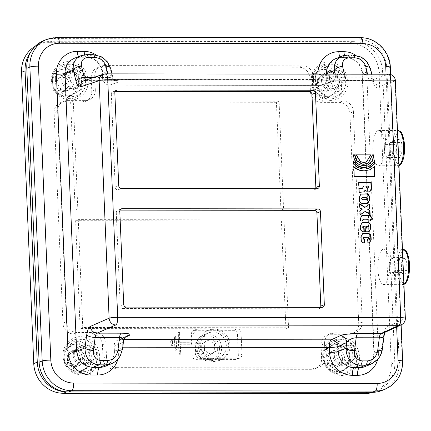<?xml version="1.0" encoding="UTF-8"?>
<svg xmlns="http://www.w3.org/2000/svg" width="431" height="431" viewBox="0 0 431 431"><rect width="100%" height="100%" fill="white"/><g stroke="black" fill="none" stroke-linecap="round" stroke-linejoin="round"><path stroke-width="0.32" stroke-dasharray="2.15 1.62" d="M126.385 307.109L122.873 308.537L213.383 308.655L318.358 308.79L321.871 307.362M320.567 307.362A2.721 2.548 -112.1 0 1 318.358 308.79M78.259 219.638L82.779 327.517L237.109 327.716L288.554 327.781L284.029 219.902L78.259 219.638L75.624 220.71L80.144 328.584L198.465 328.74L195.044 330.259L233.446 330.308C235.795 330.555 237.136 331.908 237.476 334.359L238.37 355.747C238.354 357.59 237.54 358.867 235.94 359.562L196.277 359.734C193.928 359.486 192.587 358.139 192.253 355.688L191.353 334.3C191.359 332.56 192.097 331.315 193.567 330.566L195.044 330.259M288.554 327.781L285.915 328.848L281.395 220.974L284.029 219.902M281.395 220.974L75.624 220.71M119.802 211.362L116.289 212.79A2.721 2.548 -112.1 0 1 118.746 210.096L120.578 209.358M120.05 210.102L118.746 210.096M116.289 212.79L120.19 305.838L123.702 304.41M122.873 308.537A2.721 2.548 -112.1 0 1 120.19 305.838M114.829 92.697L111.317 94.125L115.217 187.173A2.721 2.548 -112.1 0 0 117.9 189.872L313.38 190.125L316.898 188.697M315.594 188.692A2.721 2.548 -112.1 0 1 313.38 190.125M279.369 108.655L279.056 101.237L73.286 100.973L77.806 208.852L283.576 209.116L279.369 108.655M283.576 209.116L280.942 210.183L276.422 102.309L279.056 101.237M276.422 102.309L70.652 102.045L73.286 100.973M115.077 91.437L113.773 91.431L115.605 90.688M111.317 94.125A2.721 2.548 -112.1 0 1 113.773 91.431M70.652 102.045L75.172 209.919L77.806 208.852M75.172 209.919L280.942 210.183M71.427 70.926A13.603 12.747 -112.1 0 1 78.35 82.612A13.603 12.747 -112.1 0 1 72.408 94.281A13.603 12.747 -112.1 0 1 59.548 94.265A13.603 12.747 -112.1 0 1 52.625 82.58A13.603 12.747 -112.1 0 1 58.568 70.91A13.603 12.747 -112.1 0 1 71.427 70.926L65.226 66.864L52.695 74.633L52.625 82.58L53.347 90.203L59.548 94.265L66.536 98.004L79.067 90.235L78.35 82.612L78.415 74.665L71.427 70.926M58.589 78.631A8.162 7.65 -112.1 0 1 62.42 75.032A8.162 7.65 -112.1 0 1 72.575 79.719A8.162 7.65 -112.1 0 1 68.556 90.154A8.162 7.65 -112.1 0 1 59.871 87.876A8.162 7.65 -112.1 0 1 58.589 78.631M79.762 80.468A9.52 8.922 67.9 0 0 67.177 71.632A9.52 8.922 67.9 0 0 62.49 83.813A9.52 8.922 67.9 0 0 74.342 89.276A9.52 8.922 67.9 0 0 79.762 80.468M63.863 76.492A8.162 7.65 67.9 0 0 65.14 85.737A8.162 7.65 67.9 0 0 73.83 88.016A8.162 7.65 67.9 0 0 77.849 77.58A8.162 7.65 67.9 0 0 67.689 72.893A8.162 7.65 67.9 0 0 63.863 76.492M69.289 96.889L56.1 89.088L55.448 73.518L67.979 65.749L81.168 73.55L81.82 89.12L69.289 96.889L66.536 98.004M56.1 89.088L53.347 90.203M81.82 89.12L79.067 90.235M81.168 73.55L78.415 74.665M55.448 73.518L52.695 74.633M67.979 65.749L65.226 66.864M55.33 80.435A16.324 15.3 -112.1 0 1 77.887 66.449A16.324 15.3 -112.1 0 1 79.062 94.481A16.324 15.3 -112.1 0 1 55.33 80.435M70.452 73.82A8.162 7.65 67.9 0 0 71.735 83.059A8.162 7.65 67.9 0 0 80.419 85.343A8.162 7.65 67.9 0 0 84.438 74.902A8.162 7.65 67.9 0 0 74.277 70.215A8.162 7.65 67.9 0 0 70.452 73.82M372.583 392.334A29.922 28.047 67.9 0 0 374.248 391.72A29.922 28.047 67.9 0 0 391.283 364.033L379.075 72.764A29.922 28.047 67.9 0 0 349.541 43.057L48.601 42.669A29.922 28.047 67.9 0 0 38.591 44.608A29.922 28.047 67.9 0 0 35.197 46.284M66.859 355.521A16.324 15.3 -112.1 0 1 89.416 341.541A16.324 15.3 -112.1 0 1 90.591 369.566A16.324 15.3 -112.1 0 1 66.859 355.521M315.115 80.769A16.324 15.3 -112.1 0 1 337.678 66.783A16.324 15.3 -112.1 0 1 338.852 94.815A16.324 15.3 -112.1 0 1 315.115 80.769M321.047 345.064L321.612 358.549A10.883 10.199 -112.1 0 1 315.417 368.618A10.883 10.199 -112.1 0 1 311.775 369.324L113.719 369.065A10.883 10.199 -112.1 0 1 102.982 358.269L102.416 344.784A10.883 10.199 67.9 0 0 91.674 333.982L73.669 333.955A10.883 10.199 -112.1 0 1 62.926 323.158L54.112 112.793A10.883 10.199 -112.1 0 1 60.308 102.723A10.883 10.199 -112.1 0 1 63.95 102.023L81.955 102.045A10.883 10.199 67.9 0 0 85.591 101.339A10.883 10.199 67.9 0 0 91.787 91.27L91.227 77.785A10.883 10.199 -112.1 0 1 97.422 67.715A10.883 10.199 -112.1 0 1 101.059 67.01L299.114 67.263A10.883 10.199 -112.1 0 1 309.857 78.065L310.422 91.55A10.883 10.199 67.9 0 0 321.16 102.352L339.165 102.373A10.883 10.199 -112.1 0 1 349.907 113.175L358.727 323.536A10.883 10.199 -112.1 0 1 352.531 333.605A10.883 10.199 -112.1 0 1 348.889 334.311L330.884 334.289A10.883 10.199 67.9 0 0 327.242 334.995A10.883 10.199 67.9 0 0 321.047 345.064L324.559 343.636L325.125 357.121L321.612 358.549M326.644 355.855A16.324 15.3 -112.1 0 1 349.207 341.875A16.324 15.3 -112.1 0 1 350.381 369.9A16.324 15.3 -112.1 0 1 326.644 355.855M82.957 346.012A13.603 12.747 -112.1 0 1 89.88 357.698A13.603 12.747 -112.1 0 1 83.937 369.367A13.603 12.747 -112.1 0 1 71.077 369.351A13.603 12.747 -112.1 0 1 64.154 357.665A13.603 12.747 -112.1 0 1 70.097 345.996A13.603 12.747 -112.1 0 1 82.957 346.012L76.756 341.95L64.224 349.719L64.154 357.665L64.876 365.294L71.077 369.351L78.065 373.095L90.596 365.326L89.88 357.698L89.944 349.757L82.957 346.012M71.999 351.297A8.162 7.65 -112.1 0 1 73.949 350.123A8.162 7.65 -112.1 0 1 84.104 354.805A8.162 7.65 -112.1 0 1 80.085 365.246A8.162 7.65 -112.1 0 1 70.463 361.652A8.162 7.65 -112.1 0 1 71.999 351.297M91.291 355.553A9.52 8.922 67.9 0 0 78.706 346.718A9.52 8.922 67.9 0 0 74.019 358.899A9.52 8.922 67.9 0 0 85.871 364.367A9.52 8.922 67.9 0 0 91.291 355.553M77.273 349.158A8.162 7.65 67.9 0 0 75.737 359.513A8.162 7.65 67.9 0 0 85.36 363.107A8.162 7.65 67.9 0 0 89.379 352.666A8.162 7.65 67.9 0 0 79.218 347.979A8.162 7.65 67.9 0 0 77.273 349.158M80.818 371.975L67.629 364.173L66.977 348.604L79.509 340.835L92.697 348.636L93.349 364.206L80.818 371.975L78.065 373.095M67.629 364.173L64.876 365.294M93.349 364.206L90.596 365.326M92.697 348.636L89.944 349.757M66.977 348.604L64.224 349.719M79.509 340.835L76.756 341.95M83.862 346.486A8.162 7.65 67.9 0 0 82.326 356.836A8.162 7.65 67.9 0 0 91.948 360.429A8.162 7.65 67.9 0 0 95.968 349.988A8.162 7.65 67.9 0 0 85.812 345.306A8.162 7.65 67.9 0 0 83.862 346.486M342.747 346.346A13.603 12.747 -112.1 0 1 349.665 358.032A13.603 12.747 -112.1 0 1 343.722 369.701A13.603 12.747 -112.1 0 1 330.863 369.685A13.603 12.747 -112.1 0 1 323.945 357.999A13.603 12.747 -112.1 0 1 329.882 346.33A13.603 12.747 -112.1 0 1 342.747 346.346L336.541 342.289L324.01 350.058L323.945 357.999L324.662 365.628L330.863 369.685L337.85 373.429L350.381 365.66L349.665 358.032L349.73 350.091L342.747 346.346M329.09 358.005A8.162 7.65 -112.1 0 1 333.734 350.457A8.162 7.65 -112.1 0 1 343.89 355.139A8.162 7.65 -112.1 0 1 339.876 365.58A8.162 7.65 -112.1 0 1 329.09 358.005M351.076 355.887A9.52 8.922 67.9 0 0 338.497 347.057A9.52 8.922 67.9 0 0 333.804 359.233A9.52 8.922 67.9 0 0 345.657 364.701A9.52 8.922 67.9 0 0 351.076 355.887M334.359 355.866A8.162 7.65 67.9 0 0 345.145 363.441A8.162 7.65 67.9 0 0 349.164 353A8.162 7.65 67.9 0 0 339.008 348.313A8.162 7.65 67.9 0 0 334.359 355.866M340.603 372.309L327.415 364.507L326.763 348.938L339.299 341.169L352.483 348.97L353.134 364.54L340.603 372.309L337.85 373.429M327.415 364.507L324.662 365.628M353.134 364.54L350.381 365.66M352.483 348.97L349.73 350.091M326.763 348.938L324.01 350.058M339.299 341.169L336.541 342.289M340.948 353.194A8.162 7.65 67.9 0 0 351.734 360.763A8.162 7.65 67.9 0 0 355.753 350.328A8.162 7.65 67.9 0 0 345.597 345.64A8.162 7.65 67.9 0 0 340.948 353.194M331.213 71.26A13.603 12.747 -112.1 0 1 338.136 82.946A13.603 12.747 -112.1 0 1 332.193 94.615A13.603 12.747 -112.1 0 1 319.333 94.599A13.603 12.747 -112.1 0 1 312.416 82.914A13.603 12.747 -112.1 0 1 318.353 71.244A13.603 12.747 -112.1 0 1 331.213 71.26L325.012 67.198L312.48 74.967L312.416 82.914L313.132 90.537L319.333 94.599L326.321 98.343L338.852 90.569L338.136 82.946L338.2 74.999L331.213 71.26M317.555 82.919A8.162 7.65 -112.1 0 1 322.205 75.366A8.162 7.65 -112.1 0 1 332.36 80.053A8.162 7.65 -112.1 0 1 328.341 90.494A8.162 7.65 -112.1 0 1 317.555 82.919M321.542 80.78A9.52 8.922 67.9 0 0 334.127 89.61A9.52 8.922 67.9 0 0 338.814 77.435A9.52 8.922 67.9 0 0 326.967 71.966A9.52 8.922 67.9 0 0 321.542 80.78M322.83 80.78A8.162 7.65 67.9 0 0 333.616 88.35A8.162 7.65 67.9 0 0 337.635 77.914A8.162 7.65 67.9 0 0 327.479 73.227A8.162 7.65 67.9 0 0 322.83 80.78M329.074 97.223L315.885 89.422L315.233 73.852L327.77 66.083L340.953 73.884L341.605 89.454L329.074 97.223L326.321 98.343M315.885 89.422L313.132 90.537M341.605 89.454L338.852 90.569M340.953 73.884L338.2 74.999M315.233 73.852L312.48 74.967M327.77 66.083L325.012 67.198M354.594 354.46A9.52 8.922 -112.1 0 1 349.169 363.274A9.52 8.922 -112.1 0 1 337.322 357.805A9.52 8.922 -112.1 0 1 342.009 345.63A9.52 8.922 -112.1 0 1 354.594 354.46M391.283 364.033L394.801 362.606L382.593 71.336L379.075 72.764M349.541 43.057L353.054 41.635A29.922 28.047 -112.1 0 1 382.593 71.336M353.054 41.635L52.113 41.247L48.601 42.669M30.8 51.925A29.922 28.047 -112.1 0 1 42.103 43.186A29.922 28.047 -112.1 0 1 52.113 41.247M66.74 391.876L66.81 391.849A29.922 28.047 -112.1 0 1 66.326 391.844M66.81 391.849L367.514 392.329M394.801 362.606A29.922 28.047 -112.1 0 1 377.761 390.297A29.922 28.047 -112.1 0 1 367.751 392.232M311.775 369.324L315.287 367.896A10.883 10.199 67.9 0 0 318.929 367.19A10.883 10.199 67.9 0 0 325.125 357.121M315.287 367.896L117.237 367.643L113.719 369.065M102.982 358.269L106.495 356.841A10.883 10.199 67.9 0 0 117.237 367.643M106.495 356.841L105.929 343.356L102.416 344.784M91.674 333.982L95.186 332.554A10.883 10.199 -112.1 0 1 105.929 343.356M95.186 332.554L77.181 332.533L73.669 333.955M62.926 323.158L66.444 321.731A10.883 10.199 67.9 0 0 77.181 332.533M66.444 321.731L57.625 111.37L54.112 112.793M63.95 102.023L67.462 100.595A10.883 10.199 67.9 0 0 63.82 101.301A10.883 10.199 67.9 0 0 57.625 111.37M67.462 100.595L85.467 100.617L81.955 102.045M91.787 91.27L95.305 89.842A10.883 10.199 -112.1 0 1 89.109 99.911A10.883 10.199 -112.1 0 1 85.467 100.617M95.305 89.842L94.739 76.357L91.227 77.785M101.059 67.01L104.577 65.582A10.883 10.199 67.9 0 0 100.935 66.288A10.883 10.199 67.9 0 0 94.739 76.357M104.577 65.582L302.632 65.841L299.114 67.263M309.857 78.065L313.369 76.637A10.883 10.199 67.9 0 0 302.632 65.841M313.369 76.637L313.935 90.122L310.422 91.55M321.16 102.352L324.678 100.924A10.883 10.199 -112.1 0 1 313.935 90.122M324.678 100.924L342.683 100.946L339.165 102.373M349.907 113.175L353.42 111.748A10.883 10.199 67.9 0 0 342.683 100.946M353.42 111.748L362.239 322.108L358.727 323.536M348.889 334.311L352.402 332.883A10.883 10.199 67.9 0 0 356.044 332.182A10.883 10.199 67.9 0 0 362.239 322.108M352.402 332.883L334.397 332.861L330.884 334.289M324.559 343.636A10.883 10.199 -112.1 0 1 330.755 333.567A10.883 10.199 -112.1 0 1 334.397 332.861M83.275 79.04A9.52 8.922 -112.1 0 1 77.855 87.849A9.52 8.922 -112.1 0 1 66.008 82.386A9.52 8.922 -112.1 0 1 70.695 70.205A9.52 8.922 -112.1 0 1 83.275 79.04M325.06 79.352A9.52 8.922 -112.1 0 1 330.48 70.539A9.52 8.922 -112.1 0 1 342.327 76.007A9.52 8.922 -112.1 0 1 337.64 88.183A9.52 8.922 -112.1 0 1 325.06 79.352M94.804 354.126A9.52 8.922 -112.1 0 1 89.384 362.94A9.52 8.922 -112.1 0 1 77.537 357.471A9.52 8.922 -112.1 0 1 82.224 345.296A9.52 8.922 -112.1 0 1 94.804 354.126M329.419 78.103A8.162 7.65 67.9 0 0 340.204 85.677A8.162 7.65 67.9 0 0 344.224 75.236A8.162 7.65 67.9 0 0 334.068 70.555A8.162 7.65 67.9 0 0 329.419 78.103M79.94 364.917A8.162 7.65 -112.1 0 1 77.989 366.097A8.162 7.65 -112.1 0 1 68.367 362.503A8.162 7.65 -112.1 0 1 69.903 352.149A8.162 7.65 -112.1 0 1 71.853 350.974A8.162 7.65 -112.1 0 1 81.475 354.568A8.162 7.65 -112.1 0 1 79.94 364.917M78.372 363.829A6.492 6.088 67.9 0 0 76.432 352.79A6.492 6.088 67.9 0 0 68.34 359.637A6.492 6.088 67.9 0 0 78.372 363.829M70.291 87.407A8.162 7.65 -112.1 0 1 66.46 91.006A8.162 7.65 -112.1 0 1 57.776 88.727A8.162 7.65 -112.1 0 1 56.493 79.482A8.162 7.65 -112.1 0 1 60.324 75.883A8.162 7.65 -112.1 0 1 69.008 78.162A8.162 7.65 -112.1 0 1 70.291 87.407M68.34 86.82A6.492 6.088 67.9 0 0 62.5 77.23A6.492 6.088 67.9 0 0 57.716 86.949A6.492 6.088 67.9 0 0 68.34 86.82M342.424 358.878A8.162 7.65 -112.1 0 1 337.775 366.431A8.162 7.65 -112.1 0 1 326.989 358.856A8.162 7.65 -112.1 0 1 331.638 351.308A8.162 7.65 -112.1 0 1 342.424 358.878M340.307 359.093A6.492 6.088 67.9 0 0 330.863 353.512A6.492 6.088 67.9 0 0 331.331 364.658A6.492 6.088 67.9 0 0 340.307 359.093M330.895 83.792A8.162 7.65 -112.1 0 1 326.245 91.345A8.162 7.65 -112.1 0 1 315.46 83.77A8.162 7.65 -112.1 0 1 320.109 76.217A8.162 7.65 -112.1 0 1 330.895 83.792M328.778 84.007A6.492 6.088 67.9 0 0 319.333 78.42A6.492 6.088 67.9 0 0 319.802 89.567A6.492 6.088 67.9 0 0 328.778 84.007M382.868 249.28A17.682 5.759 -89.9 0 0 377.852 267.969A17.682 5.759 -89.9 0 0 383.579 284.492A17.682 5.759 -89.9 0 0 389.36 266.816A17.682 5.759 -89.9 0 0 383.622 249.129A17.682 5.759 -89.9 0 0 382.868 249.28M403.788 257.496L401.347 263.239L401.74 272.581L404.569 276.179L407.009 270.436L406.616 261.094L403.788 257.496L391.698 257.479L389.258 263.222L389.651 272.564L392.479 276.163L394.92 270.426L394.527 261.078L391.698 257.479M401.347 263.239L389.258 263.222M406.616 261.094L394.527 261.078M407.009 270.436L394.92 270.426M404.569 276.179L392.479 276.163M401.74 272.581L389.651 272.564M377.895 130.615A17.682 5.759 -89.9 0 0 372.88 149.304A17.682 5.759 -89.9 0 0 378.607 165.827A17.682 5.759 -89.9 0 0 384.387 148.151A17.682 5.759 -89.9 0 0 378.65 130.464A17.682 5.759 -89.9 0 0 377.895 130.615M53.848 38.645L357.358 39.038L360.435 37.788L56.924 37.4L53.848 38.645A29.922 28.047 67.9 0 0 43.838 40.584M372.336 363.575C378.127 360.343 381.36 355.273 382.038 348.361L383.682 335.356A13.603 4.429 90.1 0 1 387.167 326.795L404.984 318.595A6.799 0.846 177.6 0 0 405.35 318.299M382.178 390.394A29.922 28.047 67.9 0 0 399.219 362.708L386.898 68.739A29.922 28.047 67.9 0 0 357.358 39.038M370.552 68.89L370.579 68.992A6.799 3.793 -13.3 0 1 370.396 70.576C368.031 61.175 362.105 56.003 352.606 55.055L344.008 55.448M105.557 73.857A6.799 2.214 -89.9 0 0 105.304 73.9L86.502 80.188L85.753 80.107M122.555 348.943L122.566 348.873A6.799 2.311 7.2 0 0 122.253 348.027L122.986 342.236L114.204 346.282L114.409 351.206L122.253 348.027C121.65 354.508 118.708 359.422 113.423 362.762M123.627 340.517L122.986 342.236A6.799 6.357 65.3 0 1 126.569 336.067L117.787 340.107A6.799 6.357 65.3 0 0 114.204 346.282A6.799 0.846 -2.4 0 0 113.838 346.572L114.043 351.502A6.799 0.846 177.6 0 0 118.644 352.105L118.439 347.181A6.799 0.846 -2.4 0 1 113.838 346.572A6.799 6.799 0 0 1 117.787 340.107A6.799 6.357 65.3 0 1 120.314 339.563A6.799 2.214 -89.9 0 0 118.439 347.181L122.781 347.187M367.568 74.191L368.419 77.806L345.274 77.779C341.174 77.639 337.942 76.89 335.571 75.538L326.752 78.641L326.563 74.137M74.536 58.185L79.783 57.215L86.658 57.221A16.324 15.3 -112.1 0 1 102.767 73.421L102.971 78.35L111.796 75.253A6.799 6.39 70.6 0 0 118.471 82.014C120.761 80.936 118.164 80.338 110.67 80.22L86.502 80.188A6.799 6.346 71.5 0 0 84.621 80.484M395.389 80.737A6.799 0.846 -2.4 0 1 395.028 81.028A6.799 6.39 70.6 0 0 388.353 74.261L105.304 73.9A6.799 6.346 71.5 0 0 103.392 74.207M401.396 324.764A6.799 6.357 65.3 0 0 404.984 318.595L395.028 81.028L377.13 87.321A13.603 4.429 90.1 0 1 373.057 81.825L370.396 70.576L362.552 73.76L374.194 351.54L382.038 348.361A6.799 2.311 7.2 0 1 382.356 349.207L382.34 349.277M110.767 68.556L110.794 68.658A6.799 3.793 -13.3 0 1 110.611 70.242L102.767 73.421A6.799 0.846 177.6 0 0 102.4 73.717L102.61 78.647A6.799 0.846 177.6 0 1 102.971 78.35A6.799 6.39 70.6 0 0 109.646 85.117L320.562 85.386L329.386 82.289C333.233 81.211 339.208 80.624 347.311 80.522L370.461 80.554L388.353 74.261A6.799 2.214 90.1 0 1 388.606 74.218M93.139 54.662L93.112 54.662A6.799 2.214 -89.9 0 0 92.821 54.721C102.319 55.669 108.246 60.841 110.611 70.242L111.796 75.253L112.561 76.125C112.626 76.987 111.317 77.435 108.634 77.472L93.678 77.456M78.561 56.633A6.799 2.214 90.1 0 0 79.493 57.269L86.362 57.28A6.799 2.214 90.1 0 0 86.658 57.221L92.821 54.721L86.265 54.71L82.202 55.276M329.386 82.289A6.799 6.39 70.6 0 0 331.369 81.955A6.799 6.39 70.6 0 0 331.396 81.949A6.799 6.39 70.6 0 0 335.571 75.538L335.243 74.148M317.9 74.127A23.123 21.674 67.9 0 0 317.916 74.595L318.121 79.525A6.799 2.214 90.1 0 0 320.308 85.435L320.308 85.435A6.799 2.214 90.1 0 0 320.562 85.386A6.799 6.39 70.6 0 0 322.577 85.047L322.577 85.047A6.799 6.39 70.6 0 0 326.752 78.641A6.799 0.846 177.6 0 1 318.121 79.525L107.206 79.25A6.799 2.214 -89.9 0 0 109.393 85.16L109.393 85.16A6.799 2.214 -89.9 0 0 109.646 85.117L118.471 82.014M331.396 81.949L322.577 85.047A6.799 6.799 0 0 1 320.308 85.435L109.393 85.16A6.799 6.799 0 0 1 102.61 78.647A6.799 0.846 177.6 0 0 107.206 79.25L107.001 74.321A23.123 21.674 67.9 0 0 95.994 54.926M363.791 191.924L358.867 192.538L358.711 188.81L359.061 188.703M369.728 191.773L367.244 192.097L364.863 190.227M362.396 188.374L363.107 186.187L358.597 186.181L358.441 182.426L358.802 182.426M367.767 188.266L368.198 186.192L365.93 186.192M363.457 186.041L363.107 186.187M358.953 186.036L358.597 186.181M358.791 182.286L358.441 182.426M359.217 192.398L358.867 192.538M359.061 188.665L358.711 188.81M368.548 186.052L368.198 186.192M366.291 162.061L363.559 162.632L360.111 161.727L355.995 154.993L356.351 154.993M356.345 154.848L355.995 154.993M360.16 214.864L359.81 215.004L359.637 210.91L361.895 209.347L359.508 207.887L359.341 203.89L359.707 204.132M359.987 210.764L359.637 210.91M362.245 209.207L361.895 209.347M359.858 207.742L359.508 207.887M369.69 204.084L369.34 204.326M369.755 214.229L369.771 214.611L364.96 211.465M370.127 214.471L369.771 214.611M360.154 214.767L359.81 215.004M370.04 220.941L367.686 221.081L367.611 219.357L362.854 219.433M372.325 219.223L369.97 219.363M362.417 221.017L360.068 221.173L359.966 218.781L361.717 215.742M370.396 220.941L370.046 221.087M368.036 220.941L367.686 221.081M367.966 219.217L367.611 219.357M362.778 221.011L362.428 221.157M360.418 221.033L360.068 221.173M372.686 219.223L372.33 219.363M368.139 166.813L373.262 162.649L374 161.42L374.016 161.873M368.968 168.203L363.947 169.2L361.534 168.979L357.525 167.557L353.361 164.146L353.248 161.415L353.63 162.013M374.35 161.275L374 161.42M353.711 164.001L353.361 164.146M353.598 161.275L353.248 161.415M367.665 165.105L363.807 165.887C357.461 165.256 353.851 161.62 352.973 154.982L353.334 154.982M366.873 163.705L368.047 163.112L372.201 155.004L372.556 155.004M353.328 154.837L352.973 154.982M372.551 154.864L372.201 155.004M369.432 242.761L367.541 243.03L367.384 239.297L367.74 239.275M364.4 242.879L363.732 243.025C361.948 242.879 360.984 241.823 360.849 239.857L360.72 236.813L362.476 233.78M368.004 239.21L368.397 238.289L367.767 237.443L363.613 237.47M367.891 242.885L367.541 243.03M367.735 239.157L367.384 239.297M364.755 242.885L364.405 243.025M363.936 231.765L363.263 231.91C361.48 231.765 360.521 230.709 360.381 228.737L360.257 225.699L362.008 222.66M368.963 231.646L365.025 231.91L364.788 226.27L363.123 226.356M367.503 228.091L367.945 227.358L367.675 226.523L366.296 226.275M365.375 231.765L365.025 231.91M365.138 226.13L364.788 226.27M364.292 231.765L363.942 231.91M367.778 203.308L362.078 203.567C360.294 203.427 359.33 202.371 359.195 200.399L359.061 197.156L360.812 194.122M366.28 199.758L366.749 198.788L366.415 197.942L361.948 197.813M374.636 176.624L353.889 176.742L353.468 166.689L353.84 167.029M369.426 169.916L374.227 166.905M353.819 166.544L353.468 166.689M374.571 166.571L374.221 166.716M374.992 176.629L374.641 176.769M354.239 176.602L353.889 176.742M191.849 344.057L191.79 342.71L180.217 342.693L179.792 332.581L178.509 332.576L179.409 354.153L180.697 354.158L180.271 344.04L191.407 344.234L191.353 342.887L191.79 342.71M191.353 342.887L180.217 342.693M179.775 342.871L179.355 332.759L179.792 332.581M179.355 332.759L178.068 332.759L178.509 332.576M178.068 332.759L178.973 354.33L179.409 354.153M178.973 354.33L180.697 354.158M180.26 354.336L179.835 344.218L180.271 344.04M179.835 344.218L191.407 344.234M176.107 336.622L174.819 336.616L175.385 350.101L176.667 350.107L176.107 336.622L174.819 336.616M174.377 336.8L174.943 350.279L175.385 350.101M174.943 350.279L176.667 350.107M176.231 350.284L175.665 336.8M171.355 346.055L172.642 346.055L172.416 340.662L171.129 340.657L171.355 346.055L170.918 346.233L172.642 346.055M172.201 346.233L171.974 340.84L172.416 340.662M171.974 340.84L170.692 340.84L171.129 340.657M170.692 340.84L170.918 346.233M241.074 332.84L241.98 354.411C241.958 356.259 241.15 357.531 239.55 358.231L199.709 358.403C197.36 358.156 196.013 356.809 195.679 354.352L194.774 332.78C194.78 331.035 195.518 329.79 196.989 329.047L198.465 328.74L237.045 328.788C239.394 329.036 240.74 330.383 241.074 332.84L237.476 334.359M285.915 328.848L237.045 328.788L233.446 330.308M82.779 327.517L80.144 328.584M359.691 203.75L359.341 203.89M364.696 207.424L369.34 204.229M384.285 144.557L384.673 153.899L387.507 157.498L389.947 151.76L389.554 142.413L386.726 138.814L384.285 144.557L396.375 144.574L396.762 153.915L384.673 153.899M396.762 153.915L399.596 157.514L387.507 157.498M399.596 157.514L402.037 151.771L389.947 151.76M402.037 151.771L401.644 142.429L389.554 142.413M401.644 142.429L398.815 138.83L386.726 138.814M398.815 138.83L396.375 144.574M208.529 330.275A16.049 15.042 67.9 0 0 199.688 345.005A16.049 15.042 67.9 0 0 209.762 359.756A16.049 15.042 -112.1 0 0 220.898 359.896A16.049 15.042 -112.1 0 0 221.2 359.766A16.049 15.042 67.9 0 0 226.2 334.979A16.049 15.042 67.9 0 0 219.961 330.291A16.049 15.042 -112.1 0 0 208.825 330.151A16.049 15.042 -112.1 0 0 208.529 330.275M224.793 335.55A16.049 15.042 -112.1 0 1 219.492 360.467A16.049 15.042 -112.1 0 1 199.515 351.249A16.049 15.042 -112.1 0 1 207.419 330.722A16.049 15.042 -112.1 0 1 224.793 335.55M226.318 345.608A13.603 12.747 67.9 0 0 208.34 332.991A13.603 12.747 67.9 0 0 201.643 350.387A13.603 12.747 67.9 0 0 218.571 358.199A13.603 12.747 67.9 0 0 226.318 345.608M208.512 355.516L211.147 354.449L217.413 350.565L217.089 342.78L214.449 343.846L207.861 339.946L201.589 343.83L201.918 351.615L208.512 355.516L214.778 351.631L214.449 343.846M211.147 354.449L204.553 350.548L204.229 342.764L210.495 338.879L217.089 342.78M217.413 350.565L214.778 351.631M204.553 350.548L201.918 351.615M204.229 342.764L201.589 343.83M210.495 338.879L207.861 339.946M68.184 63.766A17.585 16.486 -112.1 0 1 85.548 81.222A17.585 16.486 -112.1 0 1 69.65 98.64A17.585 16.486 -112.1 0 1 52.291 81.179A17.585 16.486 -112.1 0 1 68.184 63.766M79.719 338.858A17.585 16.486 -112.1 0 1 97.077 356.313A17.585 16.486 -112.1 0 1 81.179 373.725A17.585 16.486 -112.1 0 1 63.82 356.27A17.585 16.486 -112.1 0 1 79.719 338.858M339.504 339.192A17.585 16.486 -112.1 0 1 356.863 356.647A17.585 16.486 -112.1 0 1 340.964 374.06A17.585 16.486 -112.1 0 1 323.606 356.604A17.585 16.486 -112.1 0 1 339.504 339.192M327.975 64.1A17.585 16.486 -112.1 0 1 345.333 81.556A17.585 16.486 -112.1 0 1 329.435 98.974A17.585 16.486 -112.1 0 1 312.076 81.518A17.585 16.486 -112.1 0 1 327.975 64.1M404.854 283.022A16.324 5.317 -89.9 0 0 408.405 256.892A16.324 5.317 -89.9 0 0 399.273 260.599A16.324 5.317 -89.9 0 0 404.854 283.022M403.922 284.223A17.682 5.759 90.1 0 1 403.626 284.368A17.682 5.759 90.1 0 1 402.872 284.519A17.682 5.759 90.1 0 1 397.145 267.996A17.682 5.759 90.1 0 1 402.155 249.307A17.682 5.759 90.1 0 1 402.915 249.156M57.215 37.341A6.799 2.214 -89.9 0 0 56.924 37.4A29.922 28.047 67.9 0 0 46.909 39.34M347.725 54.99A6.799 2.214 -89.9 0 0 347.461 55.049L341.298 57.549L346.443 57.555A16.324 15.3 -112.1 0 1 362.552 73.76A6.799 0.846 177.6 0 0 362.185 74.051L373.833 351.836A6.799 0.846 177.6 0 1 374.194 351.54A16.324 15.3 -112.1 0 1 364.901 366.646C370.827 363.883 373.801 358.942 373.833 351.836A6.799 0.846 177.6 0 0 378.429 352.445L366.786 74.66A23.123 21.674 67.9 0 0 355.78 55.26M385.255 389.15A29.922 28.047 67.9 0 0 402.295 361.458L389.974 67.489L386.898 68.739M399.219 362.708L402.295 361.458A6.799 0.846 -2.4 0 0 402.656 361.167M390.335 67.198A6.799 0.846 -2.4 0 1 389.974 67.489A29.922 28.047 67.9 0 0 360.435 37.788A6.799 2.214 -89.9 0 1 360.725 37.729M386.057 74.218L396.649 326.946M371.813 74.197L373.246 80.252A6.799 3.793 -13.3 0 0 368.419 77.806A6.799 2.214 -89.9 0 0 370.207 80.597L347.057 80.57A6.799 2.214 -89.9 0 0 347.063 80.57A6.799 2.214 -89.9 0 1 345.274 77.779L344.417 74.164M107.777 73.857L108.634 77.472A6.799 2.214 90.1 0 0 110.417 80.263A6.799 2.214 90.1 0 1 110.417 80.263L84.627 80.495M340.027 56.908A6.799 2.214 90.1 0 0 341.007 57.609L335.835 58.605A16.324 15.3 -112.1 0 1 341.298 57.549A6.799 2.214 90.1 0 1 341.007 57.609L346.152 57.614A6.799 2.214 90.1 0 0 346.443 57.555L352.606 55.055A6.799 2.214 -89.9 0 1 352.897 54.996L352.924 54.996M110.67 80.22A6.799 2.214 90.1 0 1 110.422 80.263L116.537 80.624L114.468 79.412L112.556 76.125M373.057 81.825A6.799 3.793 -13.3 0 0 373.246 80.252L373.925 82.262C374.124 81.82 372.885 81.265 370.207 80.597A6.799 2.214 -89.9 0 0 370.461 80.554A6.799 6.39 70.6 0 1 377.13 87.321M331.369 81.944L335.981 81.168L347.063 80.565A6.799 2.214 -89.9 0 0 347.311 80.522M384.845 332.382L385.115 331.784L383.585 332.964A6.799 6.357 65.3 0 0 387.167 326.795M383.682 335.356A6.799 2.311 -172.8 0 1 383.999 336.202M86.529 54.651A6.799 2.214 -89.9 0 0 86.265 54.71L79.783 57.215A6.799 2.214 90.1 0 1 79.509 57.269L74.488 58.217M117.884 359.131A23.123 21.674 67.9 0 0 118.644 352.105M377.669 359.47A23.123 21.674 67.9 0 0 378.429 352.445M123.832 339.563L120.314 339.563L124.942 337.43M114.409 351.206A16.324 15.3 -112.1 0 1 105.116 366.312C111.042 363.548 114.016 358.608 114.043 351.502A6.799 0.846 177.6 0 1 114.409 351.206M344.498 55.335A6.799 2.214 90.1 0 0 346.152 57.614C355.376 58.524 360.725 64.003 362.185 74.051A6.799 0.846 177.6 0 0 366.786 74.66M324.71 74.137A6.799 0.846 -2.4 0 1 317.916 74.595M84.648 54.769A6.799 2.214 90.1 0 0 86.362 57.28C95.59 58.19 100.935 63.669 102.4 73.717A6.799 0.846 177.6 0 0 107.001 74.321M368.521 191.951L368.171 192.097M367.595 191.951L367.244 192.097M361.932 192.129L361.582 192.269M360.623 192.188L360.268 192.328M368.591 187.043L368.236 187.189M363.764 219.212L363.414 219.352M360.316 218.636L359.966 218.781M364.163 165.746L363.807 165.887M368.57 242.885L368.219 243.03M367.638 237.249L367.282 237.389M364.524 237.244L364.168 237.384M364.082 242.879L363.732 243.025M361.2 239.711L360.849 239.857M361.076 236.673L360.72 236.813M368.101 231.77L367.751 231.916M364.055 226.124L363.705 226.27M363.613 231.765L363.263 231.91M360.736 228.597L360.381 228.737M360.607 225.553L360.257 225.699M367.169 226.13L366.819 226.275M359.546 200.259L359.195 200.399M362.428 203.427L362.078 203.567M359.411 197.01L359.061 197.156M366.916 203.432L366.565 203.577M362.859 197.587L362.509 197.727M365.973 197.587L365.623 197.732M241.98 354.411L238.37 355.747M238.289 358.452L234.679 359.788M196.277 359.734L199.709 358.403M195.679 354.352L192.253 355.688M194.774 332.78L191.353 334.3M115.217 187.173L118.73 185.745M117.9 189.872L121.413 188.444M399.882 164.356A16.324 5.317 -89.9 0 0 403.432 138.227A16.324 5.317 -89.9 0 0 394.3 141.934A16.324 5.317 -89.9 0 0 399.882 164.356M398.944 165.558A17.682 5.759 90.1 0 1 398.653 165.703A17.682 5.759 90.1 0 1 397.894 165.854A17.682 5.759 90.1 0 1 392.172 149.331A17.682 5.759 90.1 0 1 397.183 130.641A17.682 5.759 90.1 0 1 397.942 130.491M209.277 361.006A13.603 12.747 -112.1 0 1 196.164 349.95A13.603 12.747 -112.1 0 1 203.594 334.914A13.603 12.747 -112.1 0 1 221.572 347.537A13.603 12.747 -112.1 0 1 213.83 360.122A13.603 12.747 -112.1 0 1 209.277 361.006M208.679 359.599A11.971 11.217 67.9 0 0 217.736 341.81A11.971 11.217 67.9 0 0 198.136 341.788A11.971 11.217 67.9 0 0 208.679 359.599M51.37 80.953C51.009 68.211 61.978 60.453 70.275 61.714C81.513 63.632 87.498 70.458 88.226 82.192C87.929 93.425 78.022 101.134 69.068 99.965C58.594 98.176 52.695 91.841 51.37 80.953M74.277 70.215L67.689 72.893M80.419 85.343L73.83 88.016M62.899 356.038C62.538 343.297 73.507 335.539 81.804 336.8C93.042 338.718 99.028 345.543 99.755 357.277C99.459 368.51 89.551 376.22 80.597 375.051C70.124 373.268 64.224 366.926 62.899 356.038M85.812 345.306L79.218 347.979M91.948 360.429L85.36 363.107M322.684 356.372C322.329 343.631 333.298 335.873 341.589 337.134C352.827 339.052 358.813 345.877 359.54 357.611C359.244 368.844 349.336 376.554 340.382 375.385C329.909 373.602 324.01 367.26 322.684 356.372M345.597 345.64L339.008 348.313M351.734 360.763L345.145 363.441M311.155 81.287C310.794 68.545 321.768 60.787 330.06 62.048C341.298 63.966 347.284 70.792 348.011 82.526C347.715 93.759 337.807 101.468 328.853 100.299C318.38 98.51 312.48 92.175 311.155 81.287M345.657 364.701L349.169 363.274M338.497 347.057L342.009 345.63M74.342 89.276L77.855 87.849M67.177 71.632L70.695 70.205M334.127 89.61L337.64 88.183M326.967 71.966L330.48 70.539M38.591 44.608L42.103 43.186M97.422 67.715L100.935 66.288M352.531 333.605L356.044 332.182M327.242 334.995L330.755 333.567M85.591 101.339L89.109 99.911M60.308 102.723L63.82 101.301M315.417 368.618L318.929 367.19M374.248 391.72L377.761 390.297M85.871 364.367L89.384 362.94M78.706 346.718L82.224 345.296M334.068 70.555L327.479 73.227M340.204 85.677L333.616 88.35M73.949 350.123L71.853 350.974M80.085 365.246L77.989 366.097M62.42 75.032L60.324 75.883M68.556 90.154L66.46 91.006M333.734 350.457L331.638 351.308M339.876 365.58L337.775 366.431M322.205 75.366L320.109 76.217M328.341 90.494L326.245 91.345M404.084 284.277L383.579 284.492M383.622 249.129L402.452 249.15M117.835 210.274L121.353 208.846M390.642 74.536L401.137 324.882M112.028 73.863L112.561 76.125M369.556 191.849L369.906 191.709M363.624 192.005L363.974 191.86M366.118 162.137L366.469 161.997M361.539 215.807L361.889 215.667M368.791 168.273L369.141 168.133M368.144 166.808L368.494 166.668M367.487 165.181L367.842 165.035M362.293 233.844L362.643 233.699M369.259 242.836L369.609 242.696M368.791 231.722L369.146 231.582M361.83 222.725L362.18 222.585M360.634 194.187L360.984 194.042M367.605 203.384L367.955 203.243M239.544 358.231L235.935 359.562M196.989 329.047L193.567 330.572M112.863 91.609L116.381 90.181M322.781 307.184L319.269 308.612M317.809 188.519L314.291 189.947M378.607 165.827L399.106 165.612M378.65 130.464L397.479 130.485M219.492 360.467L220.898 359.896M207.419 330.722L208.825 330.151M208.34 332.991L203.594 334.914C198.147 337.516 195.55 341.972 195.814 348.286C196.832 356.906 204.262 361.442 209.207 361.016L213.83 360.122L218.571 358.199"/><path stroke-width="0.65" d="M320.815 306.096L316.914 213.049L320.432 211.621L324.327 304.669L320.815 306.096A2.721 2.548 -112.1 0 1 320.567 307.362M120.578 209.358L122.264 208.674L317.744 208.922L314.231 210.35A2.721 2.548 -112.1 0 1 316.914 213.049M314.231 210.35L120.05 210.102M115.605 90.688L117.286 90.004A2.721 2.548 -112.1 0 0 114.829 92.697L118.73 185.745A2.721 2.548 -112.1 0 0 121.413 188.444L316.898 188.697A2.721 2.548 67.9 0 0 319.355 186.003L315.842 187.431A2.721 2.548 -112.1 0 1 315.594 188.692M315.842 187.431L311.942 94.384L315.454 92.956A2.721 2.548 67.9 0 0 312.771 90.257L309.259 91.684A2.721 2.548 -112.1 0 1 311.942 94.384M309.259 91.684L115.077 91.437M35.197 46.284A29.922 28.047 67.9 0 0 21.55 72.3L33.758 363.57A29.922 28.047 67.9 0 0 63.292 393.271L364.233 393.659A29.922 28.047 67.9 0 0 372.583 392.334M21.55 72.3L25.063 70.873A29.922 28.047 -112.1 0 1 30.8 51.925M25.063 70.873L37.271 362.142L33.758 363.57M66.326 391.844A29.922 28.047 -112.1 0 1 37.271 362.142M122.264 208.674A2.721 2.548 67.9 0 0 119.802 211.362L123.702 304.41A2.721 2.548 -112.1 0 0 126.385 307.109L321.871 307.362A2.721 2.548 67.9 0 0 324.327 304.669M372.168 392.334A29.922 28.047 67.9 0 0 382.178 390.394L385.255 389.15A29.922 28.047 67.9 0 1 375.245 391.089A6.799 2.214 -89.9 0 0 377.157 383.455L73.642 383.062A23.123 21.674 -112.1 0 1 50.82 360.111L38.499 66.142A23.123 21.674 -112.1 0 1 59.403 43.251A6.799 2.214 -89.9 0 0 57.215 37.341L46.909 39.34L43.838 40.584A29.922 28.047 67.9 0 0 26.797 68.276L39.119 362.245A29.922 28.047 67.9 0 0 68.653 391.946L71.729 390.696L375.245 391.089L372.168 392.334L68.653 391.946M84.621 80.484A6.799 6.346 71.5 0 0 84.584 80.495A6.799 6.346 71.5 0 0 80.355 86.922L99.157 80.635A6.799 0.846 -2.4 0 1 107.745 79.762A6.799 2.214 -89.9 0 0 105.557 73.857A6.799 6.799 0 0 0 103.392 74.207A6.799 6.346 71.5 0 0 99.157 80.635L109.113 318.197L90.391 326.396C88.646 327.344 87.423 330.2 86.712 334.957A6.799 2.29 -172.3 0 0 95.165 337.43L119.532 337.457L117.884 350.462C116.564 356.599 113.132 359.966 107.599 360.569L101.043 360.564C95.671 359.944 93.123 356.566 93.408 350.43L95.165 337.43C95.542 335.049 96.188 333.621 97.099 333.147L115.826 324.947A6.799 2.214 -89.9 0 0 117.701 317.329A6.799 0.846 177.6 0 0 109.113 318.197A6.799 6.32 66.3 0 0 115.826 324.947L398.874 325.308A6.799 6.357 65.3 0 0 401.396 324.764A6.799 6.799 0 0 0 405.35 318.299A6.799 0.846 177.6 0 0 400.749 317.69A6.799 2.214 90.1 0 1 398.874 325.308L381.058 333.513L357.913 333.486C349.81 333.616 343.841 334.381 340.011 335.787A6.799 6.357 65.3 0 1 346.761 342.521L346.028 348.313L338.184 351.497L337.979 346.567L346.761 342.521C348.954 339.633 352.089 338.049 356.168 337.764L379.318 337.796L377.669 350.796C376.349 356.933 372.923 360.3 367.384 360.903L362.239 360.898C356.863 360.278 354.287 356.9 354.519 350.769A6.799 2.311 -172.8 0 1 346.028 348.313C346.357 358.538 351.168 364.163 360.461 365.197L365.607 365.202L372.336 363.575M344.008 55.448L342.031 56.095C336.234 58.88 333.686 63.691 334.386 70.528L335.243 74.148M85.753 80.107L84.271 77.44L81.497 66.191A6.799 3.777 166.2 0 0 73.313 70.178L76.082 81.432A6.799 3.777 -13.8 0 1 84.271 77.44L93.678 77.456M93.408 350.43A6.799 2.29 -172.3 0 1 84.955 347.962C85.225 358.183 89.998 363.818 99.265 364.858L105.821 364.868L111.295 363.802L113.423 362.762M117.884 350.462A6.799 2.311 7.2 0 0 122.566 348.873L120.384 355.58C118.309 359.373 115.276 362.11 111.29 363.791M124.942 337.43L129.095 335.517C131.374 334.111 128.767 333.33 121.273 333.179A6.799 2.214 90.1 0 0 119.532 337.457C122.345 337.575 123.708 338.615 123.616 340.582L122.566 348.873M344.417 74.164L342.607 66.525C341.896 61.218 344.207 58.304 349.536 57.781L354.681 57.786C360.262 58.32 363.958 61.245 365.757 66.557A6.799 3.793 -13.3 0 1 370.579 68.998L371.813 74.197M342.607 66.525A6.799 3.793 166.7 0 0 334.386 70.528L326.542 73.712A16.324 15.3 -112.1 0 1 335.835 58.605L342.112 56.062M390.793 80.128A6.799 0.846 -2.4 0 1 395.389 80.737A6.799 6.799 0 0 0 388.606 74.218L388.606 74.218A6.799 2.214 90.1 0 1 390.793 80.128L400.749 317.69L117.701 317.329L107.745 79.762L390.793 80.128M401.396 324.764L383.585 332.964A6.799 6.357 65.3 0 1 381.058 333.513A6.799 2.214 -89.9 0 0 379.318 337.796A6.799 2.311 -172.8 0 0 383.999 336.202L382.356 349.207C381.866 352.817 380.454 356.065 378.116 358.953L371.161 364.103M377.669 350.796A6.799 2.311 7.2 0 0 382.356 349.207M122.781 347.187L329.354 347.451A6.799 0.846 -2.4 0 0 337.979 346.567A6.799 6.357 65.3 0 0 331.229 339.833L123.832 339.563M105.557 73.857L388.606 74.218M90.391 326.396A6.799 6.32 66.3 0 0 97.099 333.147L121.273 333.179M81.497 66.191C80.732 60.879 83.011 57.964 88.339 57.442L94.895 57.452C100.477 57.986 104.167 60.911 105.972 66.218A6.799 3.793 -13.3 0 1 110.794 68.658L112.028 73.863M82.202 55.276L81.13 55.642C75.183 58.357 72.575 63.206 73.313 70.178L64.989 73.389C65.043 66.126 68.211 61.067 74.482 58.207L81.152 55.631M129.095 335.517A6.799 6.357 65.3 0 0 126.585 336.056M111.392 363.764L105.116 366.312A16.324 15.3 -112.1 0 1 99.653 367.368L92.784 367.363C83.361 366.382 77.979 360.984 76.632 351.173L64.989 73.389A6.799 0.846 -2.4 0 1 56.402 74.256L68.044 352.041C68.313 364.297 79.191 375.234 90.871 374.997L97.74 375.002A23.123 21.674 67.9 0 0 117.884 359.131M367.384 360.903A6.799 2.214 90.1 0 1 365.607 365.202L359.443 367.702L354.298 367.697A16.324 15.3 -112.1 0 1 338.184 351.497A6.799 0.846 -2.4 0 1 329.559 352.38L329.354 347.451A6.799 2.214 90.1 0 1 331.229 339.833L340.011 335.787M361.841 198.637L362.945 199.693L366.63 199.612L367.104 198.643L366.765 197.802L365.973 197.587L362.299 197.667L361.485 198.783L362.595 199.839L366.63 199.612M366.727 228.037L367.853 227.951L368.295 227.083L368.026 226.383L366.646 226.13L366.727 228.037L366.377 228.177L367.853 227.951M367.417 188.218L368.122 188.121L368.548 186.052L366.285 186.047L366.334 187.286L367.417 188.218L367.067 188.363L368.122 188.121M117.286 90.004L312.771 90.257M319.355 186.003L315.454 92.956M320.432 211.621A2.721 2.548 67.9 0 0 317.744 208.922M366.916 203.432L362.428 203.427C360.645 203.281 359.686 202.225 359.546 200.259L359.411 197.01L360.984 194.042L366.512 193.858C368.295 194.004 369.254 195.06 369.394 197.026L369.529 200.27L367.955 203.243L366.916 203.432M359.061 188.665L362.746 188.234L363.457 186.041L358.953 186.036L358.791 182.286L371.215 182.302L371.49 188.816L369.906 191.709L367.595 191.951L365.213 190.082L363.974 191.86L359.217 192.398L359.061 188.665M370.832 154.869L366.469 161.997L363.909 162.487L360.467 161.582L356.345 154.848L370.832 154.869L366.291 162.061M353.598 161.275L358.102 165.779L362.848 167.406L367.099 167.126L369.168 166.366L373.612 162.509L374.35 161.275L374.464 164.028L369.141 168.133L365.838 168.974L362.757 168.968L357.875 167.411L354.401 164.766L353.711 164.001L353.598 161.275M372.551 154.864L374.081 154.864L372.47 161.119L367.842 165.035L364.163 165.746C357.811 165.111 354.201 161.474 353.328 154.837L354.858 154.837L357.159 160.811L362.417 163.995L364.093 164.163L368.397 162.966L372.551 154.864M354.239 176.602L353.819 166.544C356.744 169.297 360.262 170.724 364.373 170.816L369.776 169.776L374.571 166.571L374.992 176.629L354.239 176.602M369.69 204.084L369.863 208.184L368.133 209.374L369.96 210.473L370.127 214.471L365.31 211.319L360.16 214.864L359.987 210.764L362.245 209.207L359.858 207.742L359.691 203.75L365.046 207.284L369.69 204.084M370.326 219.217L370.396 220.941L368.036 220.941L367.966 219.217L363.764 219.212L363.209 219.293L362.778 221.011L360.418 221.033L360.316 218.636L361.889 215.667L370.401 215.484L372.686 219.223L369.97 219.363L370.04 220.941M371.183 239.728L369.609 242.696L367.891 242.885L367.735 239.157L368.586 238.909L368.602 237.659L367.805 237.249L363.963 237.325L363.516 238.462L363.888 239.022L364.599 239.151L364.755 242.885L364.082 242.879C362.299 242.739 361.34 241.683 361.2 239.711L361.076 236.673L362.643 233.699L368.176 233.516C369.96 233.661 370.919 234.717 371.053 236.684L371.183 239.728L369.432 242.761M360.607 225.553L362.18 222.585L367.708 222.401C369.491 222.541 370.455 223.597 370.59 225.569L370.719 228.608L369.146 231.582L368.101 231.77L365.375 231.765L365.138 226.13L363.144 226.49L363.144 227.584L364.136 228.031L364.292 231.765L363.613 231.765C361.83 231.619 360.871 230.563 360.736 228.597L360.607 225.553M358.711 188.81L362.746 188.234M365.213 190.082L363.791 191.924M358.802 182.426L370.865 182.442L371.134 188.956L369.728 191.773M366.285 186.047L365.93 186.192L365.984 187.426L367.067 188.363M360.424 188.455L360.074 188.595M371.215 182.302L370.865 182.442M356.351 154.993L370.482 155.009M369.34 204.326L369.512 208.324L367.778 209.52L369.604 210.619L369.755 214.229M369.863 208.184L369.512 208.324M368.133 209.374L367.778 209.52M369.96 210.473L369.604 210.619M365.31 211.319L360.154 214.767M361.717 215.742L370.046 215.629L372.325 219.223M363.209 219.293L362.396 220.408L362.417 221.017M370.401 215.484L370.046 215.629M372.67 218.813L372.314 218.959M374.016 161.873L374.113 164.173L368.968 168.203M353.63 162.013L357.746 165.919L360.672 167.185L363.883 167.632L368.139 166.813M374.464 164.028L374.113 164.173M372.556 155.004L373.731 155.009L372.168 161.178L367.665 165.105M353.334 154.982L354.508 154.982L356.809 160.957L362.067 164.141L363.742 164.308L367.223 163.565M374.081 154.864L373.731 155.009M354.858 154.837L354.508 154.982M362.476 233.78L367.826 233.656C369.609 233.801 370.568 234.857 370.703 236.829L370.832 239.868M363.963 237.325L363.306 237.707L363.161 238.585L363.457 239.113L364.249 239.291L364.4 242.879M367.74 239.275L368.354 239.065M364.599 239.151L364.249 239.291M362.008 222.66L367.357 222.541C369.141 222.687 370.1 223.743 370.24 225.709L370.364 228.753L368.963 231.646M363.473 226.216L362.794 226.636L362.681 227.261L363.042 228.015L363.786 228.177L363.936 231.765M366.646 226.13L366.296 226.275L366.377 228.177M364.136 228.031L363.786 228.177M360.812 194.122L366.161 193.998C367.945 194.144 368.904 195.2 369.044 197.166L369.178 200.415L367.778 203.308M362.299 197.667L361.485 198.783M353.468 166.689C356.394 169.442 359.912 170.865 364.023 170.962L369.776 169.776M374.227 166.905L374.636 176.624M359.707 204.132L364.696 207.424L365.046 207.284M63.292 393.271L66.74 391.876M367.514 392.329L364.233 393.659M402.452 249.15L402.915 249.156A17.682 5.759 90.1 0 1 408.626 265.227A17.682 5.759 90.1 0 1 403.922 284.223M46.909 39.34A29.922 28.047 67.9 0 0 29.874 67.026L42.195 360.995L39.119 362.245M26.797 68.276L29.874 67.026A6.799 0.846 177.6 0 1 38.499 66.142M50.82 360.111A6.799 0.846 177.6 0 0 42.195 360.995A29.922 28.047 67.9 0 0 71.729 390.696A6.799 2.214 90.1 0 0 73.642 383.062M329.559 352.38A23.123 21.674 67.9 0 0 352.38 375.331A6.799 2.214 -89.9 0 1 354.298 367.697L360.461 365.197A6.799 2.214 90.1 0 0 362.239 360.898M371.177 364.098L364.901 366.646A16.324 15.3 -112.1 0 1 359.443 367.702A6.799 2.214 -89.9 0 0 357.525 375.336A23.123 21.674 67.9 0 0 377.669 359.47M396.649 326.946L398.061 360.558A6.799 0.846 -2.4 0 1 402.656 361.167C402.624 374.377 396.822 383.703 385.255 389.15M398.061 360.558A23.123 21.674 -112.1 0 1 377.157 383.455M59.403 43.251L362.913 43.639A23.123 21.674 -112.1 0 1 385.74 66.589A6.799 0.846 -2.4 0 1 390.335 67.198L390.642 74.536M385.74 66.589L386.057 74.218M362.913 43.639A6.799 2.214 -89.9 0 0 360.725 37.729C376.047 37.384 390.05 51.483 390.335 67.198M365.757 66.557L367.568 74.191M354.519 350.769L356.168 337.764A6.799 2.214 -89.9 0 1 357.913 333.486M105.972 66.218L107.777 73.857M326.563 74.137L326.542 73.712A6.799 0.846 -2.4 0 1 324.71 74.137M86.712 334.957L84.955 347.962L76.632 351.173A6.799 0.846 -2.4 0 1 68.044 352.041M101.043 360.564A6.799 2.214 90.1 0 1 99.265 364.858L92.784 367.363A6.799 2.214 -89.9 0 0 90.871 374.997M107.599 360.569A6.799 2.214 90.1 0 1 105.821 364.868L99.653 367.368A6.799 2.214 -89.9 0 0 97.74 375.002M354.681 57.786A6.799 2.214 -89.9 0 0 352.897 54.996L360.839 56.962L362.713 58.05L367.309 62.285L370.579 68.992M349.536 57.781A6.799 2.214 -89.9 0 0 347.752 54.99A6.799 2.214 -89.9 0 0 347.725 54.99M94.895 57.452A6.799 2.214 -89.9 0 0 93.112 54.662L101.053 56.628L102.928 57.716L107.518 61.951L110.794 68.658M88.339 57.442A6.799 2.214 -89.9 0 0 86.556 54.651A6.799 2.214 -89.9 0 0 86.529 54.651M76.082 81.432C77.165 85.494 78.587 87.326 80.355 86.922M95.994 54.926A23.123 21.674 67.9 0 0 84.174 51.37L77.305 51.364C65.609 51.09 55.642 62.005 56.402 74.256M355.78 55.26A23.123 21.674 67.9 0 0 343.965 51.704L338.82 51.698A23.123 21.674 67.9 0 0 317.9 74.127M352.38 375.331L357.525 375.336M344.498 55.335A6.799 2.214 90.1 0 1 343.965 51.704M340.027 56.908A6.799 2.214 90.1 0 1 338.82 51.698M84.648 54.769A6.799 2.214 90.1 0 1 84.174 51.37M78.561 56.633A6.799 2.214 90.1 0 1 77.305 51.364M361.911 188.374L361.561 188.519M371.49 188.816L371.134 188.956M366.334 187.286L365.984 187.426M362.746 220.263L362.396 220.408M362.934 215.478L362.579 215.619M363.689 233.51L363.338 233.65M368.176 233.516L367.826 233.656M371.053 236.684L370.703 236.829M363.22 222.391L362.87 222.536M367.708 222.401L367.357 222.541M370.59 225.569L370.24 225.709M370.719 228.608L370.364 228.753M367.25 228.037L366.9 228.182M362.024 193.853L361.674 193.993M366.512 193.858L366.161 193.998M369.394 197.026L369.044 197.166M369.529 200.27L369.178 200.415M366.064 199.698L365.709 199.844M362.945 199.693L362.595 199.839M364.373 170.816L364.023 170.962M397.479 130.485L397.942 130.491A17.682 5.759 90.1 0 1 403.653 146.556A17.682 5.759 90.1 0 1 398.944 165.558M402.915 249.156L405.442 250.282C406.692 250.6 407.952 254.155 409.224 260.944C409.962 269.558 409.256 276.206 407.106 280.888C405.959 282.989 404.946 284.121 404.084 284.277L403.922 284.336M401.137 324.882L402.656 361.167M57.215 37.341L360.725 37.729M342.036 56.105L347.752 54.99L352.897 54.996M103.392 74.207L84.584 80.495M405.35 318.299L395.389 80.737M383.999 336.202L384.845 332.382M81.13 55.642L86.556 54.651L93.112 54.662M123.616 340.582C123.438 340.301 123.902 339.224 125.012 337.344L126.59 336.072M368.144 166.808L368.494 166.668M397.942 130.491L400.469 131.617C401.719 131.934 402.98 135.49 404.251 142.278C404.989 150.893 404.283 157.541 402.134 162.223C400.981 164.324 399.973 165.456 399.106 165.612L398.95 165.671"/></g></svg>
